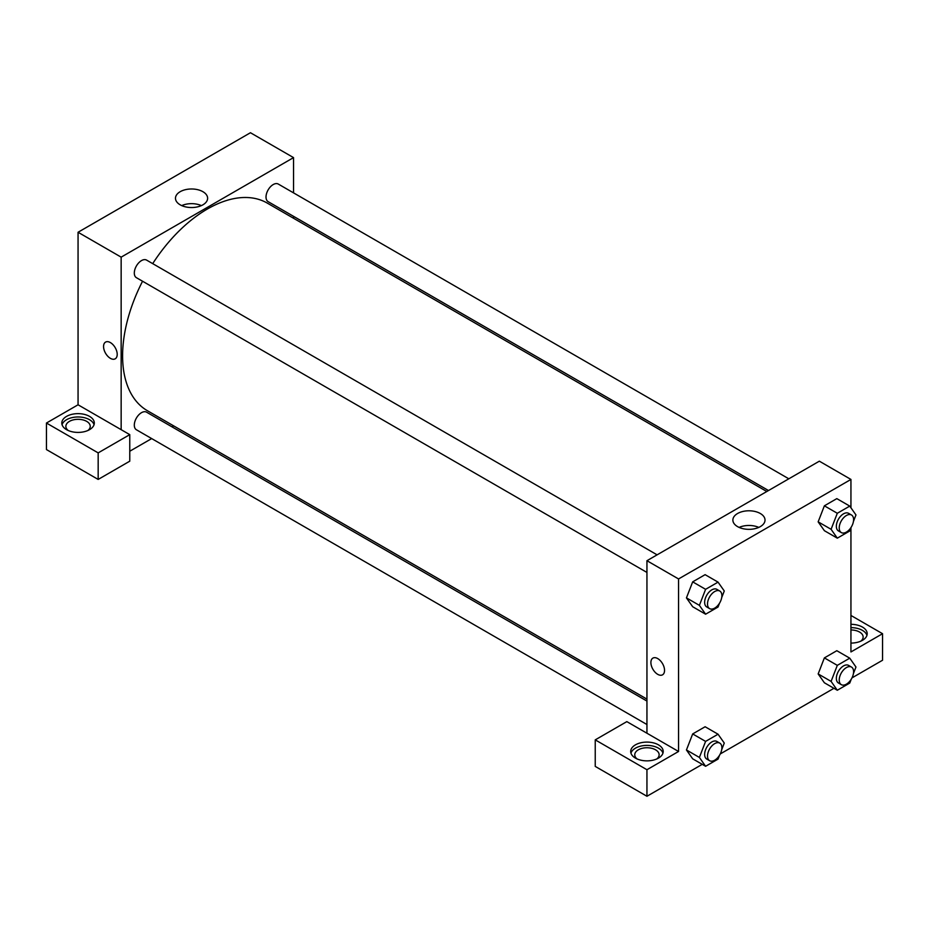 <?xml version="1.0" encoding="UTF-8"?>
<svg xmlns="http://www.w3.org/2000/svg" width="929" height="929" viewBox="0 0 929 929"><rect width="100%" height="100%" fill="white"/><g stroke="black" fill="none" stroke-linecap="round" stroke-linejoin="round"><path stroke-width="1.39" d="M46.45 423.032L46.45 449.566L98.172 479.434L98.172 452.887L46.45 423.032L78.059 404.789L78.059 232.262L250.447 132.731L293.541 157.616L293.541 192.86M66.563 416.389A16.258 9.383 180 0 1 84.272 414.357A16.258 9.383 180 0 1 94.305 423.032A16.258 9.383 180 0 1 78.059 432.415A16.258 9.383 180 0 1 61.802 423.032A16.258 9.383 180 0 1 66.563 416.389M78.059 404.789L129.77 434.644L98.172 452.887M94.05 424.692A16.258 9.383 0 0 0 82.913 417.4A16.258 9.383 0 0 0 66.563 419.711A16.258 9.383 0 0 0 62.057 424.692M68.212 430.499A12.193 7.037 180 0 1 65.866 426.353A12.193 7.037 180 0 1 73.391 419.85A12.193 7.037 180 0 1 86.676 421.371A12.193 7.037 180 0 1 90.241 426.353A12.193 7.037 180 0 1 87.907 430.499M129.77 434.644L129.77 461.179L98.172 479.434M293.541 216.329L293.541 218.269M202.917 204.821A16.072 9.278 180 0 1 185.394 206.83A16.072 9.278 180 0 1 175.476 198.26A16.072 9.278 180 0 1 191.548 188.982A16.072 9.278 180 0 1 207.62 198.26A16.072 9.278 180 0 1 202.917 204.821M121.153 429.662L121.153 257.147L78.059 232.262M121.153 257.147L293.541 157.616M201.384 205.599A16.072 9.278 0 0 0 181.712 205.599M173.677 425.877L171.993 426.852M151.682 438.581L129.77 451.227M105.558 342.093A9.65 5.574 -120 0 0 104.083 349.827A9.65 5.574 -120 0 0 110.377 358.339A9.65 5.574 60 0 1 104.071 349.827A9.65 5.574 60 0 1 105.558 342.104A9.65 5.574 60 0 1 115.208 347.667A9.65 5.574 60 0 1 115.208 358.815A9.65 5.574 60 0 1 110.377 358.339A9.65 5.574 -120 0 0 115.208 358.815M646.944 572.438L136.412 277.69A10.161 5.864 -60 0 1 136.412 265.961A10.161 5.864 -60 0 1 146.573 260.097L657.105 554.845M646.944 724.527L136.412 429.767A10.161 5.864 -60 0 1 136.412 418.038A10.161 5.864 -60 0 1 146.573 412.174L646.944 701.07M768.492 490.535L268.121 201.651A10.161 5.864 -60 0 1 268.121 189.922A10.161 5.864 -60 0 1 278.282 184.058L788.814 478.807M646.944 699.119L147.421 410.723A119.864 69.21 -60 0 1 142.555 281.232M152.704 263.639A119.864 69.21 -60 0 1 267.285 203.103L766.82 491.511M646.944 733.225L626.831 721.624L595.234 739.867L646.944 769.723L678.553 751.48L646.944 733.225L646.944 560.71L819.343 461.179L850.941 479.434L850.941 507.791M595.234 739.867L595.234 766.402L646.944 796.269L702.243 764.346M720.265 753.942L833.952 688.296M851.974 677.891L882.55 660.24L882.55 633.706L850.941 651.949L850.941 527.904M850.941 629.978A12.193 7.037 180 0 1 859.569 632.045A12.193 7.037 180 0 1 863.134 637.015A12.193 7.037 180 0 1 860.788 641.161M866.943 635.355A16.258 9.383 0 0 0 850.941 627.632M850.941 624.323A16.258 9.383 180 0 1 867.198 633.706A16.258 9.383 180 0 1 850.941 643.089M637.097 758.947A12.193 7.037 180 0 1 634.762 754.801A12.193 7.037 180 0 1 646.944 747.752A12.193 7.037 180 0 1 659.137 754.801A12.193 7.037 180 0 1 656.791 758.947M662.946 753.14A16.258 9.383 0 0 0 651.81 745.836A16.258 9.383 0 0 0 635.459 748.159A16.258 9.383 0 0 0 630.954 753.14M635.459 744.837A16.258 9.383 180 0 1 653.168 742.805A16.258 9.383 180 0 1 663.201 751.48A16.258 9.383 180 0 1 646.944 760.863A16.258 9.383 180 0 1 630.698 751.48A16.258 9.383 180 0 1 635.459 744.837M646.944 769.723L646.944 796.269M850.941 615.451L882.55 633.706M837.308 665.361L824.383 657.895L836.82 650.706L824.383 657.895L818.159 673.931L824.383 682.78L818.159 673.931L831.095 681.398L837.308 665.361L849.756 658.173L855.969 667.022L853.414 673.606M851.254 527.103L849.756 530.982L837.308 538.158L824.383 530.691L818.147 521.866L824.383 505.817L836.82 498.629L824.383 505.817L837.308 513.272L849.756 506.096L855.969 514.945L853.414 521.529M719.545 603.142L718.047 607.02L705.599 614.197L692.674 606.73L686.438 597.904M705.599 614.197L699.386 605.348L705.599 589.323L692.674 581.856L705.111 574.668L692.674 581.856L686.45 597.881L692.674 606.73M719.545 755.231L718.047 759.098L705.599 766.286L699.386 757.437L705.599 741.4L692.674 733.933L705.111 726.757L692.674 733.933L686.45 749.97L692.674 758.819L686.438 749.982M678.553 751.48L678.553 578.953L850.941 479.434M760.317 513.505A16.072 9.278 180 0 1 765.02 520.066A16.072 9.278 180 0 1 748.948 529.344A16.072 9.278 180 0 1 732.876 520.066A16.072 9.278 180 0 1 742.794 511.496A16.072 9.278 180 0 1 760.317 513.505M678.553 578.953L646.944 560.71M758.784 527.405A16.072 9.278 0 0 0 739.112 527.405M652.901 658.104A9.65 5.574 -120 0 0 651.415 665.838A9.65 5.574 -120 0 0 657.72 674.338A9.65 5.574 60 0 1 651.415 665.838A9.65 5.574 60 0 1 652.901 658.104A9.65 5.574 60 0 1 662.551 663.678A9.65 5.574 60 0 1 662.551 674.814A9.65 5.574 60 0 1 657.72 674.338A9.65 5.574 -120 0 0 662.551 674.814M705.599 589.323L718.047 582.135L724.272 590.983L721.717 597.568M719.778 591.03L716.909 589.369A10.161 5.864 120 0 0 709.071 592.087A10.161 5.864 120 0 0 704.646 602.317A10.161 5.864 120 0 0 706.748 606.962L709.617 608.623A10.161 5.864 120 0 0 719.778 602.758A10.161 5.864 120 0 0 719.778 591.03A10.161 5.864 120 0 0 711.951 593.747A10.161 5.864 120 0 0 707.515 603.978A10.161 5.864 120 0 0 709.617 608.623M699.386 605.348L686.45 597.881M718.047 582.135L705.111 574.668M837.308 538.158L831.095 529.309L837.308 513.272M851.487 514.991L848.607 513.331A10.161 5.864 120 0 0 840.78 516.048A10.161 5.864 120 0 0 836.344 526.278A10.161 5.864 120 0 0 838.457 530.923L841.326 532.584A10.161 5.864 120 0 0 851.487 526.72A10.161 5.864 120 0 0 851.487 514.991A10.161 5.864 120 0 0 843.66 517.708A10.161 5.864 120 0 0 839.224 527.927A10.161 5.864 120 0 0 841.326 532.584M824.383 530.691L818.159 521.843L831.095 529.309M849.756 506.096L836.82 498.629M705.599 741.4L718.047 734.212L724.272 743.072L721.717 749.657M719.778 743.107L716.909 741.458A10.161 5.864 120 0 0 709.071 744.175A10.161 5.864 120 0 0 704.646 754.394A10.161 5.864 120 0 0 706.748 759.051L709.617 760.712A10.161 5.864 120 0 0 719.778 754.836A10.161 5.864 120 0 0 719.778 743.107A10.161 5.864 120 0 0 711.951 745.836A10.161 5.864 120 0 0 707.515 756.055A10.161 5.864 120 0 0 709.617 760.712M705.599 766.286L692.674 758.819M699.386 757.437L686.45 749.97M718.047 734.212L705.111 726.757M851.254 679.18L849.756 683.059L837.308 690.247L831.095 681.398M851.487 667.068L848.607 665.408A10.161 5.864 120 0 0 840.78 668.137A10.161 5.864 120 0 0 836.344 678.356A10.161 5.864 120 0 0 838.457 683.012L841.326 684.661A10.161 5.864 120 0 0 851.487 678.797A10.161 5.864 120 0 0 851.487 667.068A10.161 5.864 120 0 0 843.66 669.797A10.161 5.864 120 0 0 839.224 680.016A10.161 5.864 120 0 0 841.326 684.661M837.308 690.247L824.383 682.78M849.756 658.173L836.82 650.706"/></g></svg>
